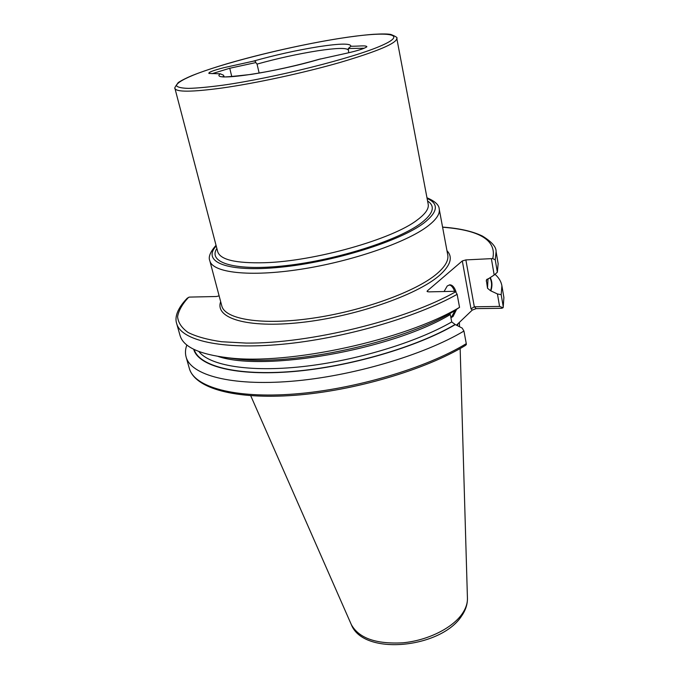 <?xml version="1.0" encoding="UTF-8"?>
<svg xmlns="http://www.w3.org/2000/svg" width="679" height="679" viewBox="0 0 679 679"><rect width="100%" height="100%" fill="white"/><g stroke="black" fill="none" stroke-linecap="round" stroke-linejoin="round"><path stroke-width="1.02" d="M364.267 48.234L348.293 48.515L348.709 52.75M455.999 291.766C454.497 287.37 452.511 285.053 450.041 284.815L447.283 285.927L444.066 291.529M450.924 317.713L453.037 316.533L456.56 309.446M450.839 317.263L451.798 316.541L455.066 310.422M458.249 323.459L457.34 325.623M319.206 59.294L346.502 53.251C357.757 50.704 364.547 48.549 366.864 46.775C366.354 45.111 358.487 46.333 350.89 46.248L348.293 48.515M259.157 73.094L257.044 64.106L255.813 62.587C255.72 61.186 254.727 60.754 252.826 61.28L223.926 67.662C213.206 70.438 208.198 72.364 208.903 73.434L220.276 73.816L223.442 75.157L224.18 76.685M466.278 343.65C426.276 368.077 354.574 389.39 294.397 394.007C234.102 398.675 194.16 386.971 189.339 368.425C195.026 388.473 234.951 399.676 294.559 395.314C354.149 390.875 425.181 369.894 465.285 345.535L466.337 344.584L466.278 343.65L463.944 331.046C423.688 355.142 351.629 376.421 291.24 381.292C230.733 386.232 190.791 375.037 186.097 356.95C185.061 353.156 185.308 349.167 186.852 344.991M463.944 331.046L462.178 328.084L455.312 324.587C417.127 347.071 349.456 366.906 292.751 371.591C235.927 376.327 198.183 366.117 193.702 349.269M455.312 324.587L451.722 321.948L450.321 314.538C391.885 349.727 264.004 372.151 218.095 356.441M236.351 358.996L228.085 357.765C288.227 365.429 404.913 340.103 459.547 307.341L452.91 311.831C401.484 342.64 293.039 366.185 236.351 358.996L225.105 357.434M228.085 357.765C199.236 354.311 183.211 346.859 180.02 335.401L176.684 323.586C180.979 340.298 220.947 349.991 282.057 344.278C343.039 338.626 416.151 317.483 457.137 294.33L455.346 291.283L428.661 291.868L427.049 291.376L427.329 290.867L462.306 260.94L465.862 259.913L492.75 258.572L495.254 259.879L497.359 272.211L494.185 275.02L486.334 280.121L487.514 288.261L490.544 290.731L497.435 293.956L501.187 294.694L503.232 306.662L503.088 307.731L501.679 308.291L476.191 308.622L472.27 310.082L456.449 325.173M459.547 307.341L457.137 294.33M219.13 295.891L216.363 296.511L189.263 297.096L187.209 298.225C175.708 310.116 174.987 318.74 176.684 323.586M494.999 274.299C498.827 277.652 501.127 281.479 501.9 285.783L501.187 294.694M490.272 277.609C492.258 281.539 492.47 285.91 490.909 290.722M495.254 259.879L496.094 251.603L498.148 263.707L497.359 272.211M503.088 307.731L499.583 306.433L474.315 306.789L471.005 308.852L462.306 260.94M499.583 306.433L497.435 293.956M494.185 275.02L491.426 258.954M454.599 291.299C453.207 287.489 451.416 285.35 449.226 284.891M212.103 73.671L229.748 68.256L255.813 62.587M216.211 245.985C201.561 261.831 226.761 272.618 280.257 267.254C333.584 262.069 400.398 241.07 424.027 222.924C438.014 211.848 439.041 203.692 427.099 198.463M439.22 209.056C440.128 213.893 436.325 219.58 427.812 226.115C406.526 242.488 351.646 261.491 300.508 269.308C249.286 277.202 212.468 272.686 209.811 260.761L221.77 305.839C224.859 319.334 261.559 325.538 312.06 318.281C362.484 311.109 416.252 291.495 436.903 273.756C445.161 266.677 448.777 260.388 447.75 254.914L439.22 209.056C439.101 204.973 435.018 201.213 426.972 197.776M396.808 38.431C396.578 43.312 377.6 51.341 339.865 62.51C303.335 72.993 255.236 83.373 221.481 88.1C191.834 92.064 176.328 92.174 174.944 88.431L217.713 251.697C220.234 259.777 235.885 263.452 264.666 262.714C314.818 261.33 392.997 239.067 417.356 219.894C425.419 213.893 429.035 208.682 428.203 204.26L396.808 38.431C397.843 37.795 395.874 36.471 390.917 34.476C388.015 33.848 382.201 33.789 373.467 34.306C363.859 35.036 352.486 36.42 339.373 38.457M427.583 200.984C435.536 206.204 433.389 213.571 421.133 223.085C398.785 240.103 337.624 259.777 286.572 265.565C235.375 271.49 207.375 262.858 216.864 248.463M362.756 48.812L362.628 48.158M339.237 38.491C292.819 45.849 230.86 61.017 197.945 73.307C184.569 78.441 176.863 82.77 176.447 85.647C177.525 87.268 181.556 88.185 188.541 88.389C197.216 88.143 208.436 87.107 222.22 85.282C273.569 78.136 353.861 57.97 381.564 45.561C410.082 33.042 385.842 31.013 339.237 38.491M446.969 250.704C453.199 257.239 450.593 265.557 439.143 275.666C416.719 295.212 354.701 316.703 300.882 322.508C246.935 328.458 214.572 318.137 220.675 301.697M467.441 598.148L467.441 598.394C467.542 603.402 465.819 608.511 462.263 613.723C452.384 628.185 427.541 640.535 402.74 642.818C375.962 644.227 358.818 638.15 351.306 624.57L351.204 624.332M350.89 46.248C350.865 43.286 340.162 43.431 318.799 46.664C296.91 50.187 274.919 55.058 252.826 61.28M348.149 49.864C346.214 47.717 336.105 48.022 317.831 50.764C297.818 53.938 277.558 58.386 257.044 64.106M220.276 73.816C208.589 82.151 274.698 72.729 320.675 58.869M454.922 324.587C416.94 346.927 349.804 366.635 293.379 371.379C236.844 376.166 199.023 366.168 194.169 349.498M451.722 321.948C416.261 342.454 355.771 360.804 302.494 366.609C249.151 372.432 209.548 365.514 198.862 351.51M455.881 291.664C406.704 319.877 309.734 343.82 246.137 343.082L221.541 341.732C207.477 339.687 196.333 336.606 188.1 332.481C181.624 327.872 178.127 322.601 177.592 316.686C178.67 310.507 182.312 304.073 188.516 297.377M501.9 285.783L503.894 297.538L503.232 306.662M489.966 277.813C491.885 281.692 492.071 285.995 490.544 290.731M488.031 278.636L487.514 288.261M486.826 279.273L486.283 281.208M442.606 227.227C480.163 230.079 496.875 240.527 492.75 258.572M465.862 259.913L474.315 306.789L476.191 308.622M472.27 310.082L471.005 308.852M427.329 290.867L427.498 291.741M231.794 76.668L229.748 68.256M174.944 88.431C174.206 88.482 175.301 86.53 178.238 82.558C181.607 80.368 186.173 78.051 191.936 75.624C201.544 71.796 213.52 67.764 227.855 63.52C261.559 53.683 304.829 43.957 339.322 38.465M250.729 395.721L351.306 624.57C363.333 656.279 441.257 648.267 461.745 615.802C465.607 610.183 467.508 604.378 467.441 598.394L460.15 348.531M459.513 326.726L459.386 322.372M319.716 59.115C296.944 65.625 274.138 70.709 251.281 74.393C230.045 76.795 220.599 77.516 222.95 76.557M186.097 356.95L189.339 368.425M503.894 297.538L503.19 307.443M496.094 251.603C496.315 247.012 491.783 241.843 482.506 236.105C472.66 231.301 459.352 228.297 442.581 227.1M216.032 245.306C210.218 251.926 208.147 257.069 209.811 260.761"/></g></svg>
